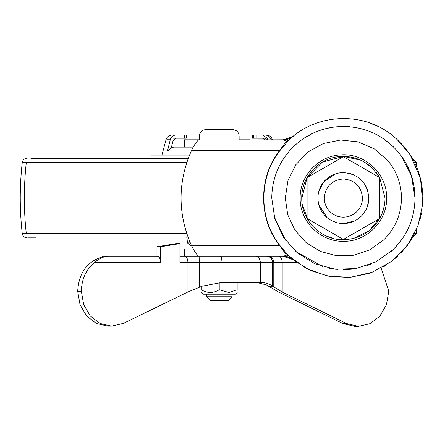 <?xml version="1.0" encoding="UTF-8"?>
<svg xmlns="http://www.w3.org/2000/svg" width="445" height="445" viewBox="0 0 445 445"><rect width="100%" height="100%" fill="white"/><g stroke="black" fill="none" stroke-linecap="round" stroke-linejoin="round"><path stroke-width="0.67" d="M189.492 155.083L151.1 155.083L151.1 158.264L37.669 158.264M249.762 139.802L239.126 139.802L239.126 135.981L199.332 135.981L199.332 139.802L184.291 139.802L184.291 147.123L193.213 147.123L173.806 147.123L171.364 147.579L167.459 151.105L170.263 139.747C171.169 136.787 173.055 135.213 175.92 135.024L186.088 135.024M161.924 155.083L162.992 151.105L167.459 151.105M198.147 255.825L198.364 256.103L198.147 255.825C196.112 253.917 193.925 250.58 191.584 245.812L190.594 245.812M27.729 237.853L36.106 237.853M188.241 158.264L30.838 158.264M187.028 238.008L186.149 237.853L187.028 238.019M186.088 138.211L175.92 138.211L173.088 140.57L171.364 147.579M252.371 135.024L252.209 138.211L252.209 135.024L253.756 135.024L253.728 138.211L265.07 138.211L267.757 139.802M253.756 135.024L256.192 135.024L256.192 138.211M272.44 139.802L272.429 139.747C271.433 136.793 269.381 135.219 266.277 135.024L256.192 135.024M271.077 139.802L271.066 139.747C270.104 136.787 268.107 135.213 265.07 135.024M262.539 138.211L265.075 139.802M262.539 135.024L267.807 138.601M252.371 138.211L253.756 138.211M175.92 138.211L173.389 138.211M175.92 135.024L182.266 135.024M340.826 126.475L349.798 126.719M334.423 126.992C359.777 124.522 380.97 132.766 398.002 151.712C409.155 165.145 414.829 180.598 415.018 198.058C414.69 218.389 407.281 235.678 392.785 249.934L375.791 261.938L356.072 268.558L335.28 269.231L315.171 263.896L297.438 253.01L283.587 237.491L274.782 218.645L271.756 198.058C272.012 179.107 278.57 162.675 291.43 148.752C303.251 136.543 317.58 129.289 334.423 126.992M286.046 240.99L274.281 216.904M338.072 269.492L329.578 268.346M322.697 266.638L295.474 251.308M393.135 249.595L391.433 251.186M371.686 263.863L366.274 265.932M351.845 269.186L343.39 269.687M409.406 225.849L404.733 235.038M399.343 242.781L393.347 249.395M359.148 128.182L366.875 130.391M371.625 132.232L373.327 132.988M383.317 138.59L393.341 146.722M400.901 155.361L411.397 175.575L415.018 198.058M291.464 148.719L296.976 143.501M302.995 138.907L313.347 133.033M326.001 128.572L334.395 126.997M364.355 162.075L372.059 167.848C363.12 159.655 352.596 155.872 340.481 156.512C319.304 157.502 301.248 176.86 301.738 198.058L301.743 198.581C301.454 220.748 321.496 240.411 343.651 239.705C360.344 238.965 372.688 231.261 380.686 216.587L369.528 230.482L353.58 238.442M301.743 198.581L307.095 177.627L322.369 162.102L343.39 156.412L360.617 160.139M343.54 239.71L339.251 239.505M334.151 238.67L326.463 236.111M308.157 220.269L302.222 204.4M351.539 238.904L343.651 239.705M384.252 206.113L382.238 213.072M376.042 172.209L378.35 175.43M380.686 216.587C383.568 210.746 385.014 204.572 385.036 198.058L379.68 177.627L372.059 167.848M383.451 240.133L369.673 249.873L353.675 255.241L336.809 255.786L320.5 251.458L306.121 242.631L294.885 230.043L287.737 214.757L285.29 198.058L287.965 180.626L295.747 164.8L307.923 152.04L323.365 143.518L340.653 140.025L358.192 141.877L374.367 148.908L387.684 160.467C396.734 171.364 401.334 183.896 401.49 198.058C401.223 214.546 395.21 228.574 383.451 240.133M318.069 200.801L317.919 198.058C317.986 191.867 319.994 186.383 323.943 181.616C329.1 175.753 335.58 172.743 343.39 172.593C358.859 174.101 367.348 182.589 368.855 198.058C368.766 204.795 366.435 210.641 361.863 215.591L357.218 219.441M368.655 194.877L368.855 198.058L367.431 206.458M365.634 210.463L361.863 215.591C356.79 220.764 350.632 223.412 343.39 223.529L339.618 223.245M339.212 172.938L345.303 172.666M349.492 173.333L354.904 175.347M360.478 179.179L363.087 181.916M365.807 185.977L367.776 190.727M318.915 191L323.943 181.616L335.819 173.739M336.192 222.489L331.303 220.475M327.164 217.688L318.826 204.789M354.281 221.082L343.39 223.529C337.193 223.462 331.714 221.454 326.942 217.505C321.079 212.348 318.075 205.868 317.919 198.058M331.052 212.643C326.658 208.777 324.399 203.916 324.288 198.058C325.417 186.455 331.786 180.091 343.39 178.957C354.988 180.091 361.357 186.455 362.491 198.058C362.419 203.115 360.673 207.498 357.24 211.208C353.441 215.091 348.819 217.071 343.39 217.16C338.745 217.11 334.629 215.608 331.052 212.643M307.095 218.489L307.095 177.627L343.39 156.673L379.68 177.627L379.68 218.489L343.39 239.443L307.095 218.489M193.213 248.994L184.213 248.994L184.213 256.32L179.925 256.32L199.766 256.32L199.616 262.684L179.925 262.684L179.925 243.582L176.264 243.582L156.968 246.769L156.968 256.32L102.906 256.32L157.447 256.32C159.377 256.693 160.439 258.818 160.628 262.684L94.19 262.684C99.318 258.384 104.058 256.264 108.419 256.32M179.925 243.582L160.628 246.769L156.968 246.769M160.628 246.769L160.628 262.684M102.906 256.32L101.827 257.038C86.831 261.849 78.793 273.219 77.703 291.147L81.363 291.152C81.652 279.265 85.93 269.776 94.19 262.684M381.148 268.118L388.774 291.191L386.427 304.836L379.846 316.15L370.023 323.704L358.447 326.357L346.599 323.576L282.197 292.026L272.613 286.235C269.331 283.76 265.242 282.497 260.353 282.442L221.977 282.442L202.036 286.191L187.94 291.964L123.343 323.404L111.6 326.146L100.047 323.493L90.246 315.95L83.688 304.647L81.363 291.314L77.703 291.319L80.028 304.653L86.586 315.95L96.387 323.498L107.94 326.146L111.6 326.146M256.537 282.442L266.288 284.867L278.537 292.026L342.939 323.576L354.782 326.357L358.447 326.357M283.921 256.331L283.226 256.32L286.502 255.124L279.827 245.812C258.189 219.085 258.217 176.982 279.827 150.304L286.502 140.998L288.443 140.481C315.01 114.137 360.467 111.128 390.271 133.745C413.233 151.573 424.057 175.013 422.75 204.055L417.944 225.915L407.236 245.573L391.483 261.471L371.925 272.357L350.109 277.363L327.759 276.1L306.649 268.663L288.443 255.641L280.022 245.623C258.484 218.89 258.484 177.221 280.022 150.493L289.139 139.825M293.071 136.393L283.226 139.802L286.502 140.998M280.022 245.623L191.584 245.812C177.544 213.978 177.544 182.144 191.584 150.304L280.022 150.493M286.502 255.124L288.443 255.641M289.128 256.281L293.227 259.852C295.185 261.159 288.327 255.742 283.226 256.32L292.905 259.596M283.226 256.32L198.22 256.32L198.364 256.042M198.364 140.064L283.226 139.802C288.427 140.364 295.28 134.868 293.227 136.27M191.584 150.304C193.92 145.548 196.106 142.211 198.147 140.292M184.291 248.994L184.291 256.32L198.22 256.32M396.512 138.796L410.162 154.754L420.503 178.373L422.75 204.055M421.615 212.71L419.741 220.514M414.106 234.571L410.162 241.362L401.496 252.443M370.807 272.774L368.588 273.553L349.575 277.407L329.573 276.44L310.438 270.504L293.861 260.358M397.535 256.387L390.999 261.838M385.559 265.554L383.579 266.755M368.588 122.564L377.744 126.269M383.379 129.245L385.898 130.774M184.213 147.123L184.213 139.802L198.22 139.802M184.291 256.32L205.701 256.32M232.757 256.32L249.762 256.32M206.497 294.206L206.497 296.754L231.962 296.754L231.962 294.206M206.497 296.754L210.318 300.575L228.146 300.575L231.962 296.754M201.307 292.532L202.987 294.206L235.472 294.206L237.152 292.532M237.152 282.442L237.152 289.756C237.152 293.372 237.152 293.372 237.152 289.756L228.869 292.515L219.229 289.756C213.311 293.372 207.337 293.372 201.307 289.756C201.307 293.372 201.307 293.372 201.307 289.756L201.307 286.458M199.332 135.981C199.727 132.126 201.846 130.007 205.701 129.612L215.647 129.612M222.417 129.612L224.169 129.612M205.701 129.612L232.729 129.612M219.229 289.756L219.229 282.536M190.265 242.875L187.406 242.875L190.577 245.812M416.687 229.069L416.209 233.614L414.595 233.614M186.744 233.614L22.25 233.614C22.767 236.217 24.347 237.63 26.995 237.853M412.365 158.348L416.209 162.508L414.595 162.508M186.744 162.508L22.25 162.508C22.767 159.9 24.353 158.487 26.995 158.264M26.294 233.614C23.696 209.912 23.696 186.21 26.294 162.508M184.308 138.211L184.308 135.024M272.429 139.747L271.066 139.747M167.392 139.747L170.263 139.747M340.375 154.921C364.483 152.546 387.317 173.839 386.627 198.058C387.217 221.065 366.669 241.741 343.657 241.301C320.656 242.03 299.852 221.616 300.153 198.604L300.147 198.058C299.635 176.053 318.381 155.95 340.375 154.921M279.015 256.32C280.945 256.693 282.008 258.818 282.197 262.684L199.616 262.684L199.616 287.07M296.937 262.684L282.197 262.684L282.197 292.026M268.19 256.32C271.584 256.693 273.447 258.818 273.781 262.684L273.781 287.103M267.111 256.32C270.454 256.693 272.284 258.818 272.613 262.684L272.613 286.235L268.385 286.235M255.803 256.32C258.567 256.693 260.086 258.818 260.353 262.684L260.353 282.442M220.397 256.32C221.354 256.693 221.883 258.818 221.977 262.684L221.977 282.442M202.002 256.32L202.036 286.191M184.758 256.32C186.689 256.693 187.751 258.818 187.94 262.684L187.94 291.964M342.939 323.576L346.599 323.576M187.017 237.853L187.406 242.875M416.209 233.614L412.365 237.769M22.25 233.614C19.591 209.912 19.591 186.21 22.25 162.508M416.209 162.508L416.687 167.053M186.249 135.024L186.249 138.211M162.992 151.105L166.03 139.747C167.025 136.793 169.078 135.219 172.182 135.024M239.126 135.981C238.737 132.126 236.612 130.007 232.757 129.612"/></g></svg>
